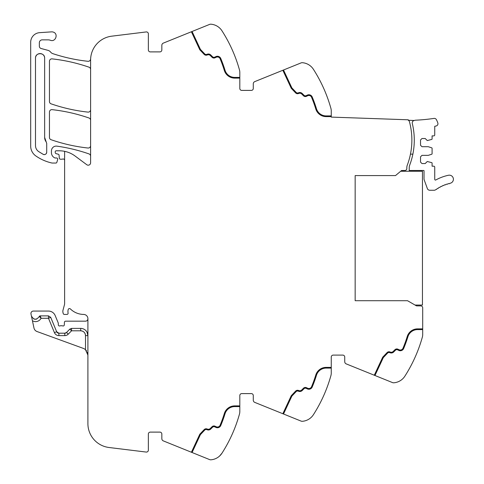 <?xml version="1.0" encoding="UTF-8"?>
<svg xmlns="http://www.w3.org/2000/svg" width="484" height="484" viewBox="0 0 484 484"><rect width="100%" height="100%" fill="white"/><g stroke="black" fill="none" stroke-linecap="round" stroke-linejoin="round"><path stroke-width="0.73" d="M414.334 120.492A2.408 2.408 0 0 0 412.295 123.444A70.749 70.749 0 0 1 409.694 165.141A7.218 7.218 0 0 0 409.222 167.7L409.222 170.483L423.905 170.483A0.72 0.72 0 0 1 424.026 170.882L424.026 179.007A2.281 2.281 0 0 0 424.166 179.788L427.342 188.518A2.65 2.65 0 0 0 429.828 190.26L434.075 190.26A2.65 2.65 0 0 0 435.636 189.752A38.266 38.266 0 0 1 436.102 189.419A0.72 0.72 0 0 0 436.985 188.814A38.266 38.266 0 0 1 437.766 188.306A0.72 0.72 0 0 0 438.679 187.75A38.266 38.266 0 0 1 439.49 187.284A0.72 0.72 0 0 0 440.428 186.776A38.266 38.266 0 0 1 441.263 186.352A0.72 0.72 0 0 0 442.231 185.892A38.266 38.266 0 0 1 443.084 185.511A0.72 0.72 0 0 0 444.07 185.106A38.266 38.266 0 0 1 444.941 184.773A0.72 0.72 0 0 0 445.952 184.416A38.266 38.266 0 0 1 446.841 184.132A0.72 0.72 0 0 0 447.869 183.829A38.266 38.266 0 0 1 448.771 183.587A0.72 0.72 0 0 0 449.811 183.339A38.26 38.26 0 0 1 450.168 183.261A4.09 4.09 0 0 0 453.314 178.402A4.09 4.09 0 0 0 448.456 175.256A46.446 46.446 0 0 0 435.8 179.975A0.72 0.72 0 0 1 434.735 179.34L434.735 167.155A0.962 0.962 0 0 0 433.773 166.194L432.085 166.194L432.085 163.102A0.484 0.484 0 0 0 431.752 162.648L427.275 161.505L425.224 163.55L421.975 163.55L420.536 162.104L420.536 156.81L421.975 155.364L428.237 155.364L431.752 154.227A0.484 0.484 0 0 0 432.085 153.767L432.085 148.304A0.484 0.484 0 0 0 431.752 147.844L428.237 146.7L421.975 146.7L420.536 145.26L420.536 139.967L421.975 138.521L425.224 138.521L427.275 140.566L431.752 139.422A0.484 0.484 0 0 0 432.085 138.968L432.085 135.877L433.773 135.877A0.962 0.962 0 0 0 434.735 134.909L434.735 126.306L436.187 125.967A2.281 2.281 0 0 0 437.845 123.057A19.124 19.124 0 0 0 436.338 119.56A2.281 2.281 0 0 0 434.009 118.411A183.019 183.019 0 0 1 415.683 120.189A4.096 4.096 0 0 0 414.334 120.492L408.278 120.28A1.924 1.924 0 0 1 409.404 121.557A70.749 70.749 0 0 1 407.286 165.141A7.218 7.218 0 0 0 406.82 167.7L406.82 168.559A1.924 1.924 0 0 1 404.908 170.483L401.563 170.501L395.507 175.583L355.159 175.583L355.159 300.715L407.54 300.715L416.476 305.876L420.777 305.9A1.924 1.924 0 0 1 422.701 307.824L422.701 329.598L417.583 329.598A10.11 10.11 0 0 0 407.921 336.725A130.432 130.432 0 0 1 403.656 348.516A130.432 130.432 0 0 0 407.921 336.725M422.701 334.559L422.701 329.598L422.701 334.559A9.626 9.626 0 0 1 422.344 337.148A144.389 144.389 0 0 1 404.866 376.183L404.86 376.195A14.441 14.441 0 0 1 393.813 382.796A2.886 2.886 0 0 1 392.512 382.59L346.235 363.895A2.408 2.408 0 0 1 344.729 361.663L344.729 357.029A1.924 1.924 0 0 0 342.805 355.105L333.18 355.105A1.924 1.924 0 0 0 331.256 357.029A1.924 1.924 0 0 1 333.18 355.105M402.543 378.972L401.829 379.589M239.81 406.602L234.692 406.602A10.11 10.11 0 0 0 225.03 413.735A130.432 130.432 0 0 1 220.764 425.527A3.612 3.612 0 0 1 215.906 427.408L214.721 426.858A1.924 1.924 0 0 0 212.549 427.239L210.776 429.005A3.37 3.37 0 0 1 207.243 429.792L206.759 429.617A1.924 1.924 0 0 0 204.708 430.101L200.406 434.632L192.069 452.51L209.614 459.6A2.886 2.886 0 0 0 210.921 459.8A14.441 14.441 0 0 0 221.974 453.193A144.389 144.389 0 0 0 239.453 414.153A9.626 9.626 0 0 0 239.81 411.563L239.81 395.531A1.924 1.924 0 0 1 241.734 393.607L251.359 393.607A1.924 1.924 0 0 1 253.283 395.531L253.283 400.165A2.408 2.408 0 0 0 254.79 402.398L301.066 421.092A2.886 2.886 0 0 0 302.367 421.298A14.441 14.441 0 0 0 313.42 414.685A144.389 144.389 0 0 0 330.899 375.651A9.626 9.626 0 0 0 331.256 373.061L331.256 357.029M313.42 414.685L314.261 413.354M311.091 417.474L310.383 418.091M219.548 456.073L221.974 453.193C217.086 458.602 217.086 458.602 221.974 453.193L221.999 453.151M218.762 456.739L218.084 457.241M192.069 452.51L163.344 440.9A2.408 2.408 0 0 1 161.838 438.673L161.838 434.039A1.924 1.924 0 0 0 159.914 432.109L150.288 432.109A1.924 1.924 0 0 0 148.364 434.039L148.364 450.15A1.924 1.924 0 0 1 146.204 452.062L109.039 447.5A24.067 24.067 0 0 1 87.907 423.615L87.907 318.526A4.332 4.332 0 0 0 83.865 314.437A19.251 19.251 0 0 1 70.398 308.943A1.325 1.325 0 0 0 68.202 309.542A7.738 7.738 0 0 0 68.032 312.706L68.081 313.045A1.204 1.204 0 0 1 66.895 314.437L64.39 314.437A1.204 1.204 0 0 1 63.229 313.541L62.999 312.676A4.846 4.846 0 0 1 62.999 310.19L64.451 304.763A4.822 4.822 0 0 0 64.614 303.522L64.614 151.335A26.469 26.469 0 0 0 59.284 150.796L56.192 150.796A0.962 0.962 0 0 0 55.23 151.758L55.23 152.49A1.204 1.204 0 0 0 56.12 153.652L58.189 154.202A1.204 1.204 0 0 1 59.078 155.261L59.326 158.117A1.204 1.204 0 0 0 60.524 159.218L61.831 159.218A2.408 2.408 0 0 0 62.672 159.067A1.446 1.446 0 0 1 64.614 160.422M82.818 331.298A4.816 4.816 0 0 0 80.689 330.802C83.611 331.086 85.214 332.689 85.505 335.612L85.505 349.726A7.218 7.218 0 0 0 83.157 348.323L37.032 331.534A4.816 4.816 0 0 1 33.971 328.013L30.988 313.971A2.408 2.408 0 0 1 33.342 311.067L48.491 311.067A7.218 7.218 0 0 1 55.158 315.526L58.219 322.901A1.204 1.204 0 0 1 58.31 323.36L58.31 324.782A1.204 1.204 0 0 0 59.943 325.907A2.408 2.408 0 0 1 60.809 325.744L61.825 325.744A2.408 2.408 0 0 1 62.69 325.907A1.204 1.204 0 0 0 64.324 324.831L64.42 322.332A1.204 1.204 0 0 1 65.624 321.17L85.505 321.17A2.408 2.408 0 0 0 87.907 318.781M159.914 51.891A1.924 1.924 0 0 0 161.838 49.961A1.924 1.924 0 0 1 159.914 51.891L150.288 51.891A1.924 1.924 0 0 1 148.364 49.961L148.364 33.85A1.924 1.924 0 0 0 146.204 31.938L111.737 36.173A24.067 24.067 0 0 0 90.605 60.058L90.605 162.781A2.408 2.408 0 0 1 86.763 164.711L75.081 156.023A26.469 26.469 0 0 0 64.614 151.335M90.605 156.181A2.408 2.408 0 0 0 88.989 153.912A168.456 168.456 0 0 0 56.906 146.15A4.816 4.816 0 0 0 51.431 150.917L51.431 152.642A5.778 5.778 0 0 0 54.789 157.887A1.204 1.204 0 0 0 55.291 157.996L56.513 157.996A1.204 1.204 0 0 1 57.669 159.545L56.834 162.364A0.962 0.962 0 0 1 55.908 163.054L52.339 163.054A2.408 2.408 0 0 1 51.806 162.993A45.732 45.732 0 0 1 35.852 155.957A12.033 12.033 0 0 1 30.686 146.077L30.686 42.259A9.626 9.626 0 0 1 39.67 32.658L51.576 31.865A4.332 4.332 0 0 1 53.313 32.107C58.667 33.723 55.587 42.392 50.415 40.269A7.218 7.218 0 0 0 48.001 39.857L42.235 39.857A2.886 2.886 0 0 0 39.349 42.743L39.349 46.192A2.408 2.408 0 0 0 41.134 48.515L48.025 50.36A4.81 4.81 0 0 1 50.548 52.018A5.052 5.052 0 0 0 52.913 53.676A168.456 168.456 0 0 0 87.943 61.293A2.408 2.408 0 0 0 90.593 59.163A24.067 24.067 0 0 0 90.665 58.352M161.838 49.961L161.838 45.327A2.408 2.408 0 0 1 163.344 43.1L209.614 24.4A2.886 2.886 0 0 1 210.921 24.2A14.441 14.441 0 0 1 221.974 30.807L222.682 31.926M219.645 28.024L218.956 27.419M191.398 31.762L199.801 49.779L204.181 54.396A2.65 2.65 0 0 0 207.007 55.061L207.491 54.886A2.65 2.65 0 0 1 210.268 55.503L212.034 57.269A2.65 2.65 0 0 0 215.029 57.802L216.215 57.245A2.886 2.886 0 0 1 220.099 58.752A129.712 129.712 0 0 1 224.34 70.476A10.829 10.829 0 0 0 234.692 78.118L239.81 78.118L239.81 72.437A9.626 9.626 0 0 0 239.453 69.847A144.389 144.389 0 0 0 221.974 30.807M239.81 78.118L239.81 88.469A1.924 1.924 0 0 0 241.734 90.393L251.359 90.393A1.924 1.924 0 0 0 253.283 88.469L253.283 83.835A2.408 2.408 0 0 1 254.79 81.602L301.066 62.908A2.886 2.886 0 0 1 302.367 62.702A14.441 14.441 0 0 1 313.42 69.315A144.389 144.389 0 0 1 330.899 108.349A9.626 9.626 0 0 1 331.256 110.939L331.256 117.104L408.29 119.796L408.278 120.28M311.085 66.52L310.395 65.915M90.605 109.717A2.408 2.408 0 0 1 87.937 112.106A168.456 168.456 0 0 1 51.074 103.83A2.408 2.408 0 0 1 49.453 101.555L49.453 61.274A2.408 2.408 0 0 1 52.121 58.879A168.456 168.456 0 0 1 88.989 67.179A2.408 2.408 0 0 1 90.605 69.454M90.605 120.28A2.408 2.408 0 0 0 88.989 118.005A168.456 168.456 0 0 0 52.127 109.656A2.408 2.408 0 0 0 49.453 112.052L49.453 137.438A2.408 2.408 0 0 0 51.074 139.713A168.456 168.456 0 0 0 87.937 148.019A2.408 2.408 0 0 0 90.605 145.623M374.961 375.499L383.298 357.622L387.599 353.09A1.924 1.924 0 0 1 389.65 352.606L390.134 352.782A3.37 3.37 0 0 0 393.673 352.001L395.44 350.234A1.924 1.924 0 0 1 397.612 349.847L398.798 350.404A3.612 3.612 0 0 0 403.656 348.516M374.289 375.227L382.693 357.21L387.073 352.594A2.65 2.65 0 0 1 389.898 351.929L390.382 352.104A2.65 2.65 0 0 0 393.159 351.493L394.932 349.72A2.65 2.65 0 0 1 397.921 349.194L399.106 349.744A2.886 2.886 0 0 0 402.99 348.244A129.712 129.712 0 0 0 407.232 336.513A10.829 10.829 0 0 1 417.583 328.872L422.701 328.872M331.256 368.1L326.137 368.1A10.11 10.11 0 0 0 316.476 375.227A130.432 130.432 0 0 1 312.21 387.025A130.432 130.432 0 0 0 316.476 375.227M283.515 414.001L291.852 396.13L296.154 391.598A1.924 1.924 0 0 1 298.204 391.114L298.688 391.29A3.37 3.37 0 0 0 302.222 390.503L303.994 388.737A1.924 1.924 0 0 1 306.166 388.349L307.352 388.906A3.612 3.612 0 0 0 312.21 387.025M282.844 413.735L291.247 395.718L295.627 391.096A2.65 2.65 0 0 1 298.453 390.431L298.937 390.612A2.65 2.65 0 0 0 301.714 389.995L303.48 388.222A2.65 2.65 0 0 1 306.475 387.696L307.661 388.253A2.886 2.886 0 0 0 311.545 386.746A129.712 129.712 0 0 0 315.786 375.015A10.829 10.829 0 0 1 326.137 367.38L331.256 367.38M220.764 425.527A130.432 130.432 0 0 0 225.03 413.735M191.41 452.244L199.801 434.221L204.181 429.604A2.65 2.65 0 0 1 207.007 428.939L207.491 429.114A2.65 2.65 0 0 0 210.268 428.497L212.034 426.731A2.65 2.65 0 0 1 215.029 426.198L216.215 426.755A2.886 2.886 0 0 0 220.099 425.248A129.712 129.712 0 0 0 224.34 413.524A10.829 10.829 0 0 1 234.692 405.882L239.81 405.882M39.319 316.554L39.283 316.518C36.409 320.233 33.789 320.063 31.424 316.01M50.711 317.365L48.491 318.284L41.116 318.284L40.19 315.877A0.962 0.962 0 0 0 39.283 316.518L40.19 315.877L48.491 315.877L50.711 317.365L56.658 331.721A2.408 2.408 0 0 0 58.885 333.204L56.658 331.721A2.408 2.408 0 0 0 58.885 333.204L64.808 333.204A2.408 2.408 0 0 0 66.526 332.484L64.808 333.204A2.408 2.408 0 0 0 66.526 332.484L69.823 329.114L71.547 328.394L80.689 328.394L80.689 330.802L71.547 330.802L71.547 328.394M86.945 332.012C85.505 329.689 83.417 328.485 80.689 328.394A7.218 7.218 0 0 1 87.907 335.612L86.945 332.012M85.505 349.726L87.907 355.105L87.398 352.431M85.529 349.744L86.648 351.027M33.596 318.817A4.09 4.09 0 0 0 36.76 319.023A4.09 4.09 0 0 1 35.157 319.24M44.643 58.147A4.574 4.574 0 0 0 40.069 53.573A4.574 4.574 0 0 0 35.495 58.147C35.217 52.248 44.921 52.248 44.643 58.147L44.643 137.438A7.218 7.218 0 0 0 46.192 141.909L44.643 137.438M46.192 141.909L46.712 143.403L46.712 152.2C46.331 154.214 45.157 154.928 43.191 154.335L38.551 151.504C36.578 150.028 35.562 148.068 35.495 145.605L35.495 58.147M220.764 58.473A130.432 130.432 0 0 1 225.03 70.265A130.432 130.432 0 0 0 220.764 58.473A3.612 3.612 0 0 0 215.906 56.592L214.721 57.142A1.924 1.924 0 0 1 212.549 56.761L210.776 54.995A3.37 3.37 0 0 0 207.243 54.208L206.759 54.383A1.924 1.924 0 0 1 204.708 53.899L200.406 49.368L192.069 31.49M204.708 53.899A1.924 1.924 0 0 0 206.759 54.383M212.549 56.761A1.924 1.924 0 0 0 214.721 57.142M225.03 70.265A10.11 10.11 0 0 0 234.692 77.398L239.81 77.398M331.256 116.62L326.137 116.62A10.829 10.829 0 0 1 315.786 108.985A129.712 129.712 0 0 0 311.545 97.254A2.886 2.886 0 0 0 307.661 95.747L306.475 96.304A2.65 2.65 0 0 1 303.48 95.778L301.714 94.005A2.65 2.65 0 0 0 298.937 93.388L298.453 93.569A2.65 2.65 0 0 1 295.627 92.904L291.247 88.282L282.844 70.265M312.21 96.975A130.432 130.432 0 0 1 316.476 108.773A130.432 130.432 0 0 0 312.21 96.975A3.612 3.612 0 0 0 307.352 95.094L306.166 95.65A1.924 1.924 0 0 1 303.994 95.263L302.222 93.497A3.37 3.37 0 0 0 298.688 92.71L298.204 92.886A1.924 1.924 0 0 1 296.154 92.402L291.852 87.87L283.515 69.998M296.154 92.402A1.924 1.924 0 0 0 298.204 92.886M303.994 95.263A1.924 1.924 0 0 0 306.166 95.65M316.476 108.773A10.11 10.11 0 0 0 326.137 115.9L331.256 115.9M85.505 335.612L87.907 335.612A7.218 7.218 0 0 0 83.762 329.078A7.218 7.218 0 0 1 87.907 335.612A7.218 7.218 0 0 0 80.689 328.394M32.47 320.946L34.999 321.642C37.685 321.709 39.724 320.589 41.116 318.284L39.283 316.518M43.191 154.335A2.408 2.408 0 0 0 44.861 154.541M46.125 153.779A2.408 2.408 0 0 0 46.712 152.2M410.462 154.148L412.864 154.148M400.667 171.251L422.459 171.251L422.459 305.047L415.042 305.047M64.808 333.204A2.408 2.408 0 0 0 66.526 332.484A2.408 2.408 0 0 1 64.808 333.204L64.808 335.612A4.816 4.816 0 0 0 68.244 334.166L71.547 330.802L69.823 329.114M85.505 335.606A4.816 4.816 0 0 0 83.097 331.443M48.491 315.877L48.491 318.284L54.438 332.641L56.658 331.721L54.438 332.641A4.816 4.816 0 0 0 58.885 335.612L58.885 333.204M64.808 335.612L58.885 335.612M68.244 334.166L66.526 332.484"/></g></svg>
